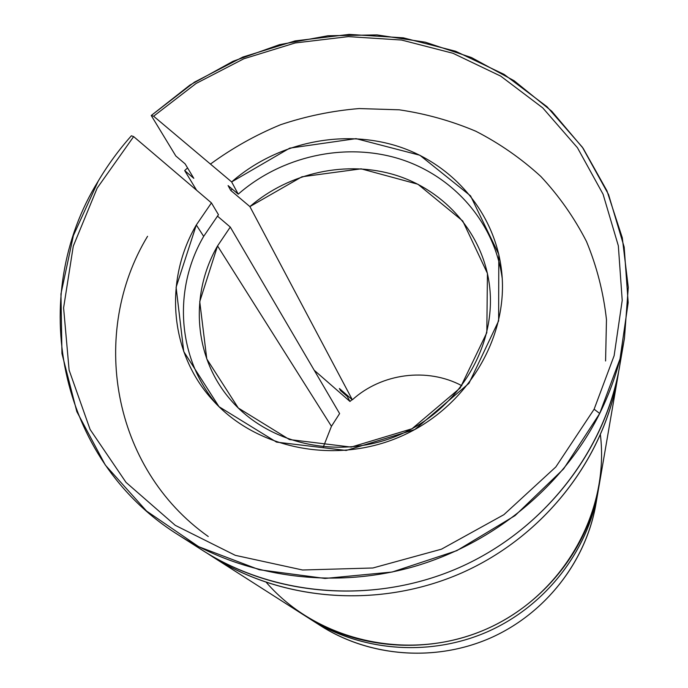 <?xml version="1.0" encoding="UTF-8"?>
<svg xmlns="http://www.w3.org/2000/svg" width="688" height="688" viewBox="0 0 688 688"><rect width="100%" height="100%" fill="white"/><g stroke="black" fill="none" stroke-linecap="round" stroke-linejoin="round"><path stroke-width="1.03" d="M98.238 181.09C107.801 164.965 118.843 149.864 131.374 135.785C118.843 149.864 107.801 164.965 98.238 181.09L73.375 235.588L60.948 293.948L61.954 353.563L76.815 411.605L105.333 465.088L146.553 511.046L198.72 546.711L259.281 569.733L325.003 578.445L392.169 572.029L456.806 550.667L515.097 515.579L563.618 468.889L599.695 413.479L620.017 358.93L628.178 302.6L624.162 247.026L608.553 194.541L582.366 147.198L547.02 106.717L504.166 74.416L455.637 51.256L403.331 37.831L349.177 34.4L295.083 40.91L242.907 57.027L194.403 82.173L151.24 115.507L153.613 116.212L196.089 83.472L243.819 58.781L295.152 42.966L348.352 36.619L401.603 40.042L453.014 53.294L500.692 76.11L542.755 107.896L577.43 147.714L603.084 194.24L618.34 245.805L622.21 300.381L614.135 355.679L594.122 409.214L599.695 413.479L594.122 409.214L614.135 355.679L622.21 300.381L618.34 245.805L603.084 194.24L577.43 147.714L542.755 107.896L500.692 76.11L453.014 53.294L401.603 40.042L348.352 36.619L295.152 42.966L243.819 58.781L196.089 83.472L153.613 116.212L231.641 181.924L238.229 194.154C281.512 156.296 344.318 142.175 398.567 158.593C452.695 175.148 494.509 221.94 502.214 278.305C494.509 221.94 452.695 175.148 398.567 158.593C344.318 142.175 281.512 156.296 238.229 194.154L228.089 185.597L230.729 190.404L232.226 189.088L230.729 190.404L249.89 206.589L352.351 399.805C381.573 373.257 427.291 367.229 461.897 385.736C427.291 367.229 381.573 373.257 352.351 399.805L339.373 388.488L340.5 390.552L341.11 390.001L340.5 390.552L347.285 396.469L349.977 401.457L352.101 399.59L349.977 401.457L314.201 370.239L349.977 401.457L347.285 396.469L347.896 395.918L347.285 396.469L340.5 390.552L339.373 388.488L352.351 399.805L249.89 206.589L301.912 176.79L361.123 168.827L417.926 184.238L462.749 220.994L487.431 273.411L486.82 332.657L460.195 387.972L411.974 428.77L351.172 447.088L289.424 439.546L238.297 408.027L206.787 358.973L199.744 301.602L217.554 245.926C189.492 294.24 193.767 357.554 230.506 399.711C269.146 445.188 341.282 460.693 400.536 434.386C459.902 408.319 497.046 344.559 489.469 285.365C483.01 234.023 445.454 190.946 396.279 175.371C347.01 159.9 289.596 172.318 249.89 206.589L230.729 190.404L228.089 185.597L238.229 194.154L231.641 181.924L289.717 148.144L356.023 138.641L419.878 155.247L470.558 195.874L498.809 254.362L498.628 320.892L468.984 383.319L414.761 429.57L346.176 450.468L276.533 442.117L219.016 406.703L183.756 351.602L176.102 287.274L196.312 224.976C163.89 280.197 169.411 353.159 213.056 400.502C256.822 449.204 336.045 465.148 401.336 436.192C466.722 407.451 508.312 338.161 501.81 273.007C496.048 214.157 453.848 164.372 398.017 146.355C342.074 128.458 276.593 142.674 231.641 181.924L153.613 116.212L151.24 115.507L189.931 85.08L233.086 61.249L279.517 44.66L327.935 35.767L376.998 34.907L425.322 42.192L471.495 57.56L514.099 80.728L551.742 111.207L583.097 148.238L606.954 190.825L622.287 237.73L628.282 287.446L624.437 338.324C619.931 364.176 611.684 389.227 599.695 413.479C563.67 485.668 493.967 543.529 413.239 566.8C332.399 589.711 244.722 577.051 178.699 535.135C56.373 459.068 27.288 295.186 98.238 181.09M216.737 404.424C177.091 357.958 172.98 288.96 203.674 236.371L196.312 224.976L203.674 236.371C172.98 288.96 177.091 357.958 216.737 404.424M323.317 446.959L331.444 426.302L217.554 245.926L331.444 426.302L323.317 446.959M596.831 498.043C588.747 557.65 547.553 612.681 490.51 637.965C433.414 663.103 364.984 656.507 315.474 622.348M339.614 413.583L331.444 426.302L339.614 413.583L230.282 227.074L217.554 245.926L230.282 227.074L217.399 216.066L230.282 227.074L339.614 413.583M218.466 214.725L203.674 236.371L218.466 214.725L211.44 202.9L196.312 224.976L211.44 202.9L133.644 136.602L97.171 188.108L73.289 246.123L63.597 307.854L69.11 370.118L90.111 429.484L126.016 482.374L175.277 525.348L235.305 555.336L302.574 569.999L372.853 567.996L441.49 549.17L503.874 514.693L555.844 466.928L594.122 409.214L555.844 466.928L503.874 514.693L441.49 549.17L372.853 567.996L302.574 569.999L235.305 555.336L175.277 525.348L126.016 482.374L90.111 429.484L69.11 370.118L63.597 307.854L73.289 246.123L97.171 188.108L133.644 136.602L131.374 135.785L133.644 136.602L211.44 202.9L218.466 214.725M178.699 535.135L203.502 550.968C275.811 597.072 375.364 604.52 459.343 567.557C543.228 530.396 604.795 451.81 619.449 367.315L624.437 338.324M175.81 155.97L151.24 115.507L175.81 155.97L185.141 163.89L175.81 155.97M621.565 352.591C611.537 442.332 548.284 528.195 459.395 567.531C370.454 606.764 264.381 595.696 191.29 542.677M193.81 178.338L185.141 163.89L193.81 178.338L184.668 170.581L193.81 178.338M207.767 553.634C278.743 601.183 378.159 609.749 461.768 572.906C545.309 535.9 605.922 456.634 618.564 372.148L617.661 377.695C603.359 460.177 543.4 536.752 461.717 572.932C379.948 608.914 282.974 601.639 212.377 556.644L207.767 553.634M187.557 167.915L184.668 170.581L187.557 167.915M210.451 164.079C232.209 148.161 255.566 135.046 280.523 124.743C306.117 116.16 332.33 110.768 359.153 108.558L399.238 109.813C425.752 113.718 451.285 120.864 475.838 131.245C499.54 143.414 521.194 158.481 540.82 176.446C559 195.899 574.213 217.571 586.46 241.445C596.78 266.325 603.453 292.391 606.472 319.645L605.578 360.985M208.258 536.52C111.396 467.943 89.38 332.476 147.559 236.302M212.377 556.644L305.782 616.285C357.837 649.412 427.807 654.838 486.519 629.021C545.145 603.032 588.274 547.665 598.87 486.88L617.661 377.695M196.63 190.275L184.668 170.581L196.63 190.275M600.426 434.971C609.637 512.87 562.56 595.593 486.554 629.004C410.676 662.699 317.813 641.801 266.419 582.53M307.863 617.592C359.256 651.45 429.192 657.418 487.723 631.653C546.195 605.732 588.868 550.013 598.448 489.211L597.975 492.075C587.569 551.802 545.231 606.162 487.689 631.67C430.069 657.006 361.381 651.674 310.228 619.123L307.863 617.592M310.228 619.123L320.814 625.882C369.809 657.057 435.452 662.174 490.475 637.974C545.429 613.61 585.866 561.657 595.842 504.45L597.975 492.075"/></g></svg>
